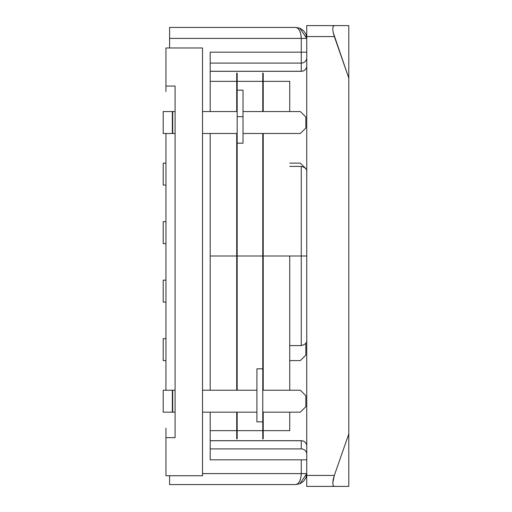 <?xml version="1.0" encoding="UTF-8"?>
<svg xmlns="http://www.w3.org/2000/svg" width="512" height="512" viewBox="0 0 512 512"><rect width="100%" height="100%" fill="white"/><g stroke="black" fill="none" stroke-linecap="round" stroke-linejoin="round"><path stroke-width="0.77" d="M175.085 437.658L165.946 437.658L165.946 475.744L202.515 475.744L202.515 47.974L165.946 47.974L165.946 86.061L175.085 86.061L175.085 437.658L165.946 437.658L165.946 475.744L202.515 475.744L202.515 47.974L165.946 47.974L165.946 86.061L175.085 86.061L175.085 437.658M165.946 91.539L165.946 86.061M165.946 133.491L165.946 390.227L165.946 133.491M165.946 437.658L165.946 428.134M305.83 355.117L305.83 344.147L305.83 355.117L300.346 360.602L289.734 360.602L300.346 360.602L305.83 355.117M163.2 338.656L163.2 360.602L165.946 360.602L163.2 360.602L163.2 338.656L165.946 338.656L163.2 338.656M305.395 343.712L305.83 344.147L305.395 343.712M163.2 280.147L163.2 302.086L165.946 302.086L163.2 302.086L163.2 280.147L165.946 280.147L163.2 280.147M163.2 221.632L163.2 243.571L165.946 243.571L163.2 243.571L163.2 221.632L165.946 221.632L163.2 221.632M163.2 163.117L163.2 185.056L165.946 185.056L163.2 185.056L163.2 163.117L165.946 163.117L163.2 163.117M300.346 163.117L305.83 168.602L300.346 163.117L289.734 163.117L300.346 163.117M305.83 406.682L305.83 395.712L305.83 406.682L300.346 412.166L262.765 412.166L300.346 412.166L305.83 406.682M300.346 390.227L305.83 395.712L300.346 390.227L262.765 390.227L300.346 390.227M256.915 412.166L202.515 412.166L256.915 412.166M175.085 412.166L172.71 412.166L172.71 390.227L175.085 390.227L172.71 390.227L172.71 412.166L175.085 412.166M202.515 390.227L256.915 390.227L202.515 390.227M172.346 390.227L163.2 390.227L163.2 412.166L172.346 412.166L172.346 390.227L172.346 412.166L163.2 412.166L163.2 390.227L172.448 390.227M305.83 128.006L305.83 117.037L305.83 128.006L300.346 133.491L243.014 133.491L300.346 133.491L305.83 128.006M300.346 111.552L305.83 117.037L300.346 111.552L243.014 111.552L300.346 111.552M237.165 133.491L202.515 133.491L237.165 133.491M175.085 133.491L172.71 133.491L172.71 111.552L175.085 111.552L172.71 111.552L172.71 133.491L175.085 133.491M202.515 111.552L237.165 111.552L202.515 111.552M172.346 111.552L163.2 111.552L163.2 133.491L172.346 133.491L172.346 111.552L172.346 133.491L163.2 133.491L163.2 111.552L172.448 111.552M301.254 256L301.254 345.6L301.254 256L289.734 256L301.254 256L301.254 166.4L301.254 256L306.746 256L301.254 256M210.195 459.827L301.254 459.827L301.254 473.6L202.515 473.6L301.254 473.6C300.934 480.262 299.104 483.923 295.77 484.57L169.6 484.57L295.77 484.57L297.869 483.738L299.648 481.357L300.838 477.798L301.254 473.6L301.254 459.827L210.195 459.827L210.195 412.166L210.195 455.866M301.254 52.173L301.254 38.4L169.6 38.4L169.6 47.974L169.6 38.4L301.254 38.4L301.254 52.173L210.195 52.173L306.746 52.173L301.254 52.173L301.254 71.264L210.195 71.264L301.254 71.264A5.485 5.459 0 0 0 306.746 65.805A5.485 5.459 180 0 1 301.254 71.264L301.254 52.173M210.195 390.227L210.195 133.491L210.195 390.227L210.195 256L236.71 256L210.195 256L210.195 189.171M210.195 111.552L210.195 52.173L210.195 111.552L210.195 81.363L236.71 81.363M169.6 27.43L295.77 27.43L169.6 27.43L169.6 38.4L169.6 27.43M169.6 475.744L169.6 484.57L169.6 475.744M301.254 440.685L210.195 440.685L301.254 440.685A5.485 5.485 0 0 1 306.746 446.17A5.485 5.485 0 0 0 301.254 440.685L301.254 448.902L210.195 448.902L301.254 448.902A5.485 5.459 0 0 1 306.746 454.362A5.485 5.459 180 0 0 301.254 448.902L301.254 440.685M210.195 440.736L301.254 440.736A5.485 5.459 0 0 1 306.746 446.195A5.485 5.459 180 0 0 301.254 440.736L210.195 440.736M210.195 63.098L301.254 63.098A5.485 5.459 0 0 0 306.746 57.638A5.485 5.459 180 0 1 301.254 63.098L210.195 63.098M210.195 71.315L301.254 71.315A5.485 5.485 0 0 0 306.746 65.83A5.485 5.485 0 0 1 301.254 71.315L210.195 71.315M210.195 56.134L210.195 52.173M306.746 38.4L305.907 34.202L306.746 38.4L301.254 38.4L300.838 34.202L299.648 30.643L297.869 28.262L295.77 27.43C299.078 28.128 300.909 31.782 301.254 38.4L306.746 38.4L299.808 28.198L295.77 27.43L299.968 28.262L295.77 27.43L297.869 28.262L299.648 30.643L300.838 34.202M301.254 459.827L306.746 459.827L301.254 459.827M301.254 473.6L306.746 473.6L301.254 473.6M303.526 30.643L299.968 28.262L303.526 30.643L305.862 34.086M299.968 483.738L295.77 484.57L299.968 483.738L295.77 484.57L299.968 483.738L306.746 473.6L305.907 477.798L303.526 481.357L299.968 483.738L303.526 481.357M305.926 477.747L306.496 475.917M306.547 475.674L306.746 473.664M300.838 477.798L299.648 481.357L297.869 483.738L296.499 484.474M306.746 36.57L306.746 475.43L334.336 475.43L348.8 433.92L348.8 78.08L334.336 36.57L306.746 36.57L306.746 486.4L334.336 486.4L306.746 486.4L306.746 475.43L334.336 475.43L333.165 479.629L332.755 483.187L333.165 485.568L334.336 486.4L348.8 486.4L334.336 486.4L333.165 485.568L332.755 483.187L334.336 475.43L348.8 433.92L348.8 486.4L348.8 25.6L348.8 78.08L333.165 32.371L334.336 36.57L306.746 36.57L306.746 25.6L348.8 25.6L334.336 25.6L333.165 26.432L332.755 28.813L333.165 32.371L332.755 28.813L333.165 26.432L334.336 25.6L306.746 25.6L306.746 36.57M289.734 256L263.226 256L289.734 256L289.734 390.227L289.734 256M289.734 430.637L289.734 412.166L289.734 430.637L263.226 430.637M289.734 81.542L289.734 111.552L289.734 81.363L263.226 81.363M237.165 438.854L237.165 412.166L237.165 438.854L236.71 438.854L236.71 412.166L236.71 438.854L237.165 438.854M237.165 390.227L237.165 143.174L237.165 390.227M237.165 90.15L237.165 73.146L236.71 73.146L237.165 73.146L237.165 143.174L243.014 143.174L243.014 116.666L237.165 116.666L237.165 143.174L243.014 143.174L243.014 90.15L237.165 90.15L237.165 116.666L243.014 116.666L243.014 90.15L237.165 90.15M236.71 390.227L236.71 133.491L236.71 390.227M236.71 111.552L236.71 73.146L236.71 111.552M263.226 438.854L263.226 412.166L263.226 438.854L262.765 438.854L262.765 133.491L262.765 421.85L256.915 421.85L262.765 421.85L262.765 438.854L263.226 438.854M263.226 390.227L263.226 133.491L263.226 390.227M263.226 111.552L263.226 73.146L262.765 73.146L263.226 73.146L263.226 111.552M262.765 111.552L262.765 73.146L262.765 111.552M237.165 256L262.765 256L237.165 256M256.915 368.826L256.915 421.85L256.915 368.826L262.765 368.826L256.915 368.826M210.195 133.491L210.195 330.483M210.195 412.166L210.195 430.637L236.71 430.637M289.734 345.6L301.254 345.6C305.165 344.646 306.995 342.816 306.746 340.115M306.746 171.885C306.995 169.184 305.165 167.354 301.254 166.4L289.734 166.4M299.968 28.262L295.77 27.43M296.173 484.563L295.795 484.57M237.165 81.363L262.765 81.363M237.165 430.637L262.765 430.637"/></g></svg>
